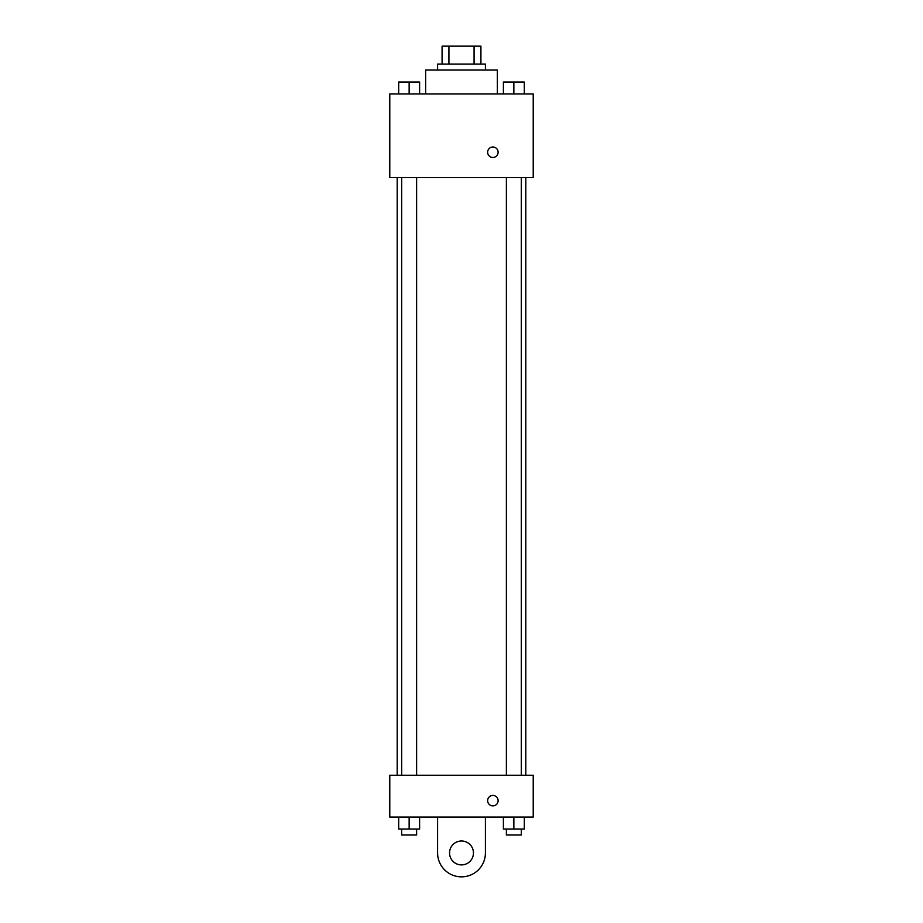 <?xml version="1.0" encoding="UTF-8"?>
<svg xmlns="http://www.w3.org/2000/svg" width="923" height="923" viewBox="0 0 923 923"><rect width="100%" height="100%" fill="white"/><g stroke="black" fill="none" stroke-linecap="round" stroke-linejoin="round"><path stroke-width="1.38" d="M448.924 64.079L448.924 46.15L442.082 46.15L442.082 64.079L442.082 46.15M448.924 46.15L480.918 46.15L480.918 64.079M474.076 64.079L474.076 46.15M437.594 70.056L437.594 64.079L485.406 64.079L485.406 70.056M497.359 93.961L497.359 70.056L425.641 70.056L425.641 93.961M389.783 93.961L533.217 93.961L533.217 177.631L389.783 177.631L389.783 93.961M492.87 157.464A5.226 5.226 0 0 1 488.348 149.618A5.226 5.226 0 0 1 497.405 149.618A5.226 5.226 0 0 1 492.87 157.464M389.783 775.251L533.217 775.251L533.217 817.086L389.783 817.086L389.783 775.251L533.217 775.251M503.393 93.961L503.393 82.009L524.31 82.009L524.31 93.961L524.31 82.009M513.857 93.961L513.857 82.009M521.322 82.009L506.381 82.009M398.69 93.961L398.69 82.009L419.607 82.009L419.607 93.961L419.607 82.009M409.143 93.961L409.143 82.009M416.619 82.009L401.678 82.009M503.393 817.086L503.393 829.039L524.31 829.039L524.31 817.086L524.31 829.039M513.857 829.039L513.857 817.086M521.322 829.039L521.322 835.015L506.381 835.015L506.381 829.039M398.69 817.086L398.69 829.039L419.607 829.039L419.607 817.086L419.607 829.039M409.143 829.039L409.143 817.086M416.619 829.039L416.619 835.015L401.678 835.015L401.678 829.039M487.644 800.645A5.226 5.226 0 0 1 495.489 796.122A5.226 5.226 0 0 1 495.489 805.179A5.226 5.226 0 0 1 487.644 800.645M485.406 817.086L485.406 852.944A23.906 23.906 0 0 1 461.5 876.85A23.906 23.906 0 0 1 437.594 852.944L437.594 817.086M461.5 864.897A11.953 11.953 0 0 1 451.151 846.968A11.953 11.953 0 0 1 471.849 846.968A11.953 11.953 0 0 1 461.5 864.897M525.81 775.251L525.81 177.631M397.19 775.251L397.19 177.631M506.381 177.631L506.381 775.251M521.322 177.631L521.322 775.251M416.619 775.251L416.619 177.631M401.678 775.251L401.678 177.631"/></g></svg>
